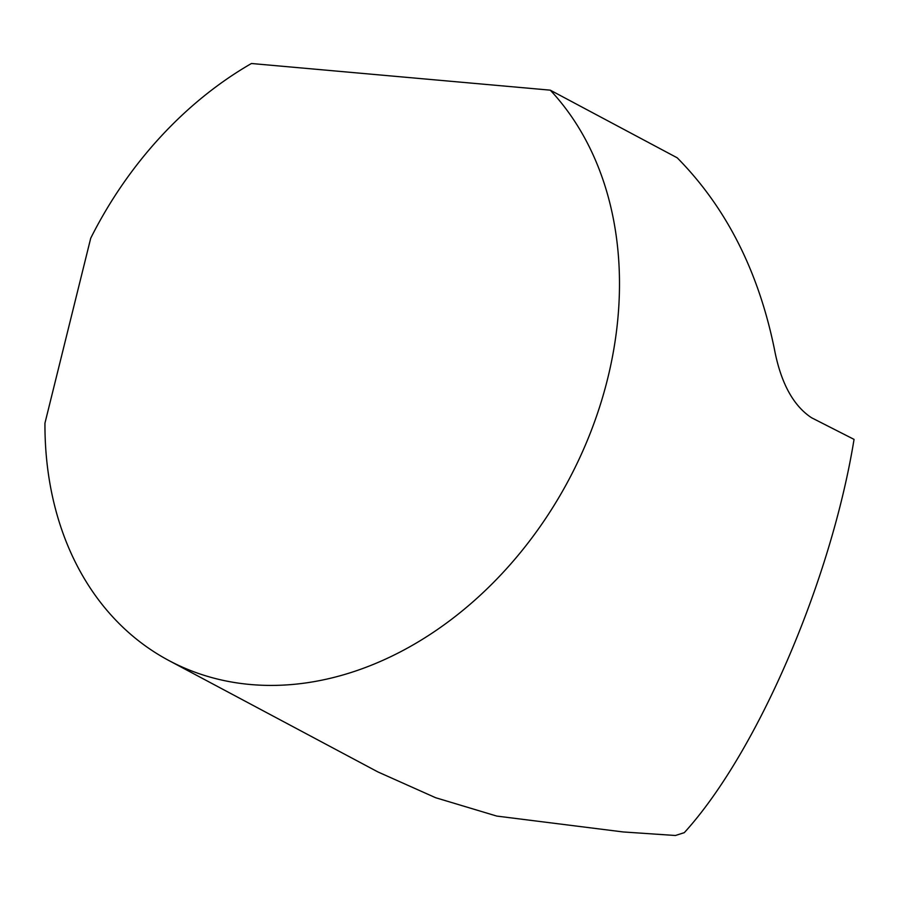 <?xml version="1.0" encoding="UTF-8"?>
<svg xmlns="http://www.w3.org/2000/svg" width="899" height="899" viewBox="0 0 899 899"><rect width="100%" height="100%" fill="white"/><g stroke="black" fill="none" stroke-linecap="round" stroke-linejoin="round"><path stroke-width="1.35" d="M168.956 660.574L377.872 771.915L435.622 797.716L496.765 816.078L623.142 831.946L675.43 835.497L684.308 832.654C756.868 753.014 830.979 581.316 854.05 439.386L811.539 417.743C793.098 405.561 780.703 382.581 774.342 348.801C758.363 270.88 725.987 207.22 677.228 157.819L550.267 90.158L251.439 63.503A347.093 267.823 -61.9 0 0 90.72 238.201L44.95 423.159A347.093 267.823 -61.9 0 0 168.956 660.574A347.093 267.823 -61.9 0 0 545.626 518.532A347.093 267.823 -61.9 0 0 550.267 90.158"/></g></svg>
